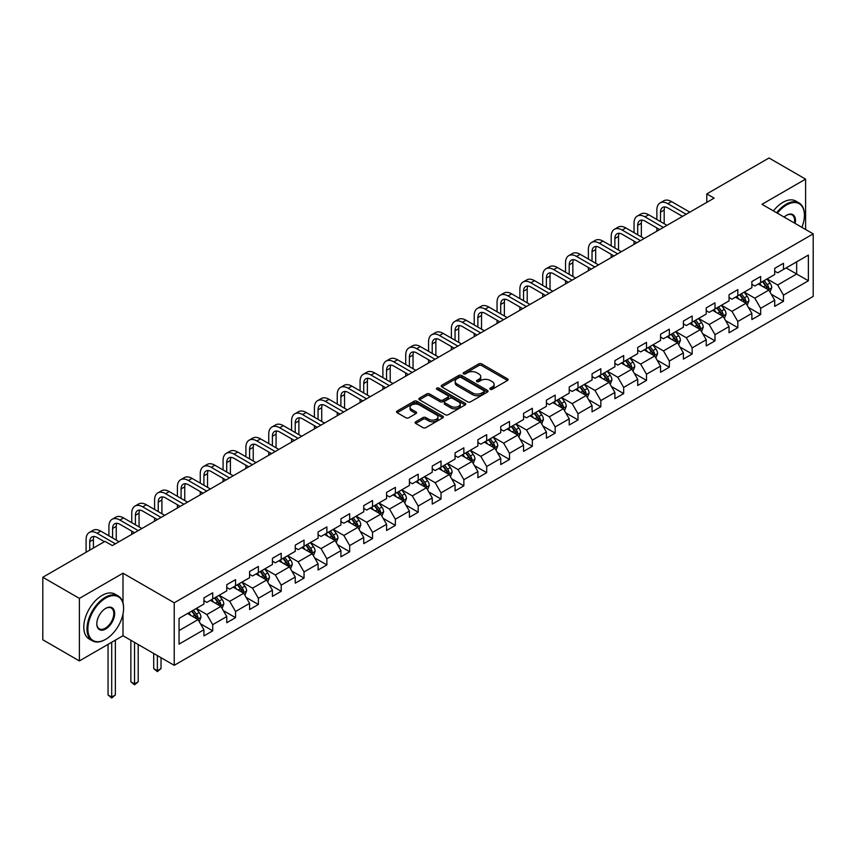 <?xml version="1.0" encoding="UTF-8"?>
<svg xmlns="http://www.w3.org/2000/svg" width="856" height="856" viewBox="0 0 856 856"><rect width="100%" height="100%" fill="white"/><g stroke="black" fill="none" stroke-linecap="round" stroke-linejoin="round"><path stroke-width="1.28" d="M490.242 389.287A1.423 0.824 0 0 0 492.254 389.287L507.512 380.481A2.033 1.177 0 0 0 508.111 379.647A2.033 1.177 0 0 0 507.512 378.823L481.661 363.886A2.033 1.177 0 0 0 478.782 363.886L463.524 372.702A1.423 0.824 0 0 0 463.107 373.28A1.423 0.824 0 0 0 463.524 373.869A1.423 0.824 0 0 0 465.536 373.869L467.504 372.724A6.506 3.756 0 0 1 476.706 372.724L478.857 373.965A6.506 3.756 0 0 1 480.762 376.619A6.506 3.756 0 0 1 478.857 379.272L476.878 380.417A1.423 0.824 0 0 0 476.46 380.995A1.423 0.824 0 0 0 476.878 381.573A1.423 0.824 0 0 0 478.889 381.573L480.869 380.439A6.506 3.756 0 0 1 490.06 380.439L492.221 381.68A6.506 3.756 0 0 1 494.115 384.333A6.506 3.756 0 0 1 492.221 386.987L490.242 388.132A1.423 0.824 0 0 0 489.825 388.71A1.423 0.824 0 0 0 490.242 389.287L490.242 388.132M415.716 421.783A2.033 1.177 0 0 0 415.128 422.607A2.033 1.177 0 0 0 415.716 423.442L422.971 427.625A2.033 1.177 0 0 0 425.849 427.625L442.798 417.846A2.033 1.177 0 0 0 443.397 417.011A2.033 1.177 0 0 0 442.798 416.187L416.936 401.25A2.033 1.177 0 0 0 414.069 401.25L397.12 411.041A2.033 1.177 0 0 0 396.521 411.875A2.033 1.177 0 0 0 397.12 412.699L405.883 417.76A2.033 1.177 0 0 0 408.751 417.76L416.005 413.566A2.033 1.177 0 0 0 416.605 412.742A2.033 1.177 0 0 0 416.005 411.907L411.661 409.403A5.436 3.135 0 0 1 410.067 407.189A5.436 3.135 0 0 1 413.427 404.289A5.436 3.135 0 0 1 419.344 404.963L436.367 414.796A5.436 3.135 0 0 1 437.962 417.011A5.436 3.135 0 0 1 434.613 419.911A5.436 3.135 0 0 1 428.685 419.226L425.849 417.589A2.033 1.177 0 0 0 422.971 417.589L415.716 421.783L415.716 423.442M122.997 573.21L79.383 598.398L42.8 577.265L42.8 639.796L79.383 660.918L122.997 635.74L174.228 665.315L174.228 602.785L122.997 573.21L122.997 602.892M805.592 229.483L805.592 179.129L761.979 204.306L813.2 233.881L174.228 602.785M805.592 179.129L768.998 157.996L706.799 193.916L706.799 202.358M42.8 577.265L104.999 541.356L112.318 545.582L714.118 198.132L706.799 193.916M467.654 401.839A2.033 1.177 0 0 0 470.522 401.839L487.471 392.048A2.033 1.177 0 0 0 488.07 391.213A2.033 1.177 0 0 0 487.471 390.39L461.619 375.463A2.033 1.177 0 0 0 458.741 375.463L441.792 385.243A2.033 1.177 0 0 0 441.193 386.077A2.033 1.177 0 0 0 441.792 386.901L467.654 401.839M437.405 389.598A1.423 0.824 0 0 1 438.85 389.801L465.108 404.963L448.191 414.732A2.033 1.177 0 0 1 445.313 414.732L419.451 399.805L419.451 398.147A2.033 1.177 0 0 0 418.862 398.971A2.033 1.177 0 0 0 419.451 399.805M419.451 398.147L426.705 393.953A2.033 1.177 0 0 1 429.584 393.953L440.07 400.009A2.033 1.177 0 0 0 442.948 400.009L447.752 397.227A2.033 1.177 0 0 0 448.351 396.403A2.033 1.177 0 0 0 447.752 395.568L436.838 389.266A1.423 0.824 0 0 1 436.421 388.688A1.423 0.824 0 0 1 437.298 387.929A1.423 0.824 0 0 1 438.85 388.11L465.14 403.283A2.033 1.177 0 0 1 465.728 404.118A2.033 1.177 0 0 1 465.14 404.942L465.14 403.283M174.228 665.315L813.2 296.401L813.2 233.881M200.497 623.789L212.716 630.84L212.716 624.677L226.765 616.555L226.765 622.729L235.55 617.658L235.55 611.494L249.599 603.384L249.599 609.547L258.373 604.475L258.373 598.312L272.422 590.201L272.422 596.365L281.207 591.293L281.207 585.13L295.256 577.019L295.256 583.182L304.041 578.11L304.041 571.947L318.09 563.837L318.09 570L326.874 564.939L326.874 558.765L340.923 550.654L340.923 556.817L349.697 551.756L349.697 545.582L363.747 537.472L363.747 543.646L372.531 538.574L372.531 532.4L386.58 524.289L386.58 530.463L395.365 525.391L395.365 519.218L409.414 511.107L409.414 517.281L418.199 512.209L418.199 506.035L432.248 497.925L432.248 504.098L441.022 499.027L441.022 492.863L455.071 484.742L455.071 490.916L463.856 485.844L463.856 479.681L477.905 471.57L477.905 477.734L486.69 472.662L486.69 466.499L500.739 458.388L500.739 464.551L509.523 459.479L509.523 453.316L523.572 445.206L523.572 451.369L532.346 446.297L532.346 440.134L546.395 432.023L546.395 438.186L555.18 433.125L555.18 426.951L569.229 418.841L569.229 425.004L578.014 419.943L578.014 413.769L592.063 405.658L592.063 411.832L600.837 406.76L600.837 400.587L614.897 392.476L614.897 398.65L623.671 393.578L623.671 387.404L637.72 379.294L637.72 385.468L646.505 380.396L646.505 374.222L660.554 366.111L660.554 372.285L669.338 367.213L669.338 361.05L683.388 352.929L683.388 359.103L692.162 354.031L692.162 347.868L706.221 339.757L706.221 345.92L714.995 340.849L714.995 334.685L729.045 326.575L729.045 332.738L737.829 327.666L737.829 321.503L751.878 313.392L751.878 319.555L760.663 314.484L760.663 308.32L774.712 300.21L774.712 306.373L783.486 301.301L783.486 295.138L808.374 280.779L808.374 255.088L796.658 261.85L796.658 274.016L808.374 280.779M212.716 630.84L203.931 635.912L203.931 629.738L179.054 644.108L179.054 618.417L203.931 604.058L203.931 597.884L212.716 592.812L212.716 598.986L226.765 590.875L226.765 584.702L235.55 579.64L235.55 585.804L249.599 577.693L249.599 571.519L258.373 566.458L258.373 572.621L272.422 564.511L272.422 558.347L281.207 553.276L281.207 559.439L295.256 551.328L295.256 545.165L304.041 540.093L304.041 546.256L318.09 538.146L318.09 531.983L326.874 526.911L326.874 533.074L340.923 524.963L340.923 518.8L349.697 513.728L349.697 519.892L363.747 511.781L363.747 505.618L372.531 500.546L372.531 506.72L386.58 498.599L386.58 492.435L395.365 487.364L395.365 493.538L409.414 485.427L409.414 479.253L418.199 474.181L418.199 480.355L432.248 472.245L432.248 466.071L441.022 460.999L441.022 467.173L455.071 459.062L455.071 452.888L463.856 447.816L463.856 453.99L477.905 445.88L477.905 439.706L486.69 434.645L486.69 440.808L500.739 432.697L500.739 426.523L509.523 421.462L509.523 427.625L523.572 419.515L523.572 413.352L532.346 408.28L532.346 414.443L546.395 406.333L546.395 400.169L555.18 395.098L555.18 401.261L569.229 393.15L569.229 386.987L578.014 381.915L578.014 388.078L592.063 379.968L592.063 373.805L600.837 368.733L600.837 374.907L614.897 366.785L614.897 360.622L623.671 355.55L623.671 361.724L637.72 353.614L637.72 347.44L646.505 342.368L646.505 348.542L660.554 340.431L660.554 334.257L669.338 329.185L669.338 335.359L683.388 327.249L683.388 321.075L692.162 316.003L692.162 322.177L706.221 314.066L706.221 307.893L714.995 302.831L714.995 308.995L729.045 300.884L729.045 294.71L737.829 289.649L737.829 295.812L751.878 287.702L751.878 281.538L760.663 276.467L760.663 282.63L774.712 274.519L774.712 268.356L783.486 263.284L783.486 269.447L808.374 255.088M210.373 600.334L220.912 606.423L206.863 614.533L196.324 608.445M203.931 600.677L206.863 602.367L212.716 598.986M206.863 614.533L212.716 624.677M220.912 606.423L226.765 616.555M233.207 587.152L243.746 593.24L229.697 601.351L219.157 595.262M226.765 587.494L229.697 589.185L235.55 585.804M229.697 601.351L235.55 611.494M243.746 593.24L249.599 603.384M256.04 573.969L266.569 580.058L252.52 588.168L241.981 582.091M249.599 574.312L252.52 576.002L258.373 572.621M252.52 588.168L258.373 598.312M266.569 580.058L272.422 590.201M278.863 560.798L289.403 566.875L275.354 574.986L264.814 568.908M272.422 561.129L275.354 562.82L281.207 559.439M275.354 574.986L281.207 585.13M289.403 566.875L295.256 577.019M301.697 547.615L312.237 553.693L298.188 561.803L287.648 555.726M295.256 547.947L298.188 549.638L304.041 546.256M298.188 561.803L304.041 571.947M312.237 553.693L318.09 563.837M324.531 534.433L335.07 540.51L321.021 548.621L310.482 542.543M318.09 534.765L321.021 536.455L326.874 533.074M321.021 548.621L326.874 558.765M335.07 540.51L340.923 550.654M347.365 521.25L357.894 527.328L343.845 535.449L333.305 529.361M340.923 521.582L343.845 523.273L349.697 519.892M343.845 535.449L349.697 545.582M357.894 527.328L363.747 537.472M370.188 508.068L380.727 514.156L366.678 522.267L356.139 516.179M363.747 508.411L366.678 510.09L372.531 506.72M366.678 522.267L372.531 532.4M380.727 514.156L386.58 524.289M393.022 494.886L403.561 500.974L389.512 509.085L378.973 502.996M386.58 495.228L389.512 496.919L395.365 493.538M389.512 509.085L395.365 519.218M403.561 500.974L409.414 511.107M415.856 481.703L426.395 487.792L412.335 495.902L401.806 489.814M409.414 482.046L412.335 483.736L418.199 480.355M412.335 495.902L418.199 506.035M426.395 487.792L432.248 497.925M438.679 468.521L449.218 474.609L435.169 482.72L424.63 476.632M432.248 468.863L435.169 470.554L441.022 467.173M435.169 482.72L441.022 492.863M449.218 474.609L455.071 484.742M461.512 455.339L472.052 461.427L458.003 469.537L447.463 463.449M455.071 455.681L458.003 457.372L463.856 453.99M458.003 469.537L463.856 479.681M472.052 461.427L477.905 471.57M484.346 442.156L494.886 448.244L480.837 456.355L470.297 450.277M477.905 442.499L480.837 444.189L486.69 440.808M480.837 456.355L486.69 466.499M494.886 448.244L500.739 458.388M507.18 428.984L517.709 435.062L503.66 443.173L493.131 437.095M500.739 429.316L503.66 431.007L509.523 427.625M503.66 443.173L509.523 453.316M517.709 435.062L523.572 445.206M530.003 415.802L540.543 421.88L526.494 429.99L515.954 423.913M523.572 416.134L526.494 417.824L532.346 414.443M526.494 429.99L532.346 440.134M540.543 421.88L546.395 432.023M552.837 402.62L563.376 408.697L549.327 416.808L538.788 410.73M546.395 402.951L549.327 404.642L555.18 401.261M549.327 416.808L555.18 426.951M563.376 408.697L569.229 418.841M575.671 389.437L586.21 395.515L572.161 403.625L561.622 397.548M569.229 389.769L572.161 391.46L578.014 388.078M572.161 403.625L578.014 413.769M586.21 395.515L592.063 405.658M598.505 376.255L609.033 382.332L594.984 390.454L584.455 384.365M592.063 376.587L594.984 378.277L600.837 374.907M594.984 390.454L600.837 400.587M609.033 382.332L614.897 392.476M621.328 363.072L631.867 369.161L617.818 377.271L607.279 371.183M614.897 363.415L617.818 365.105L623.671 361.724M617.818 377.271L623.671 387.404M631.867 369.161L637.72 379.294M644.161 349.89L654.701 355.978L640.652 364.089L630.112 358.001M637.72 350.232L640.652 351.923L646.505 348.542M640.652 364.089L646.505 374.222M654.701 355.978L660.554 366.111M666.995 336.708L677.535 342.796L663.486 350.906L652.946 344.818M660.554 337.05L663.486 338.741L669.338 335.359M663.486 350.906L669.338 361.05M677.535 342.796L683.388 352.929M689.829 323.525L700.358 329.614L686.309 337.724L675.78 331.636M683.388 323.868L686.309 325.558L692.162 322.177M686.309 337.724L692.162 347.868M700.358 329.614L706.221 339.757M712.652 310.343L723.192 316.431L709.143 324.542L698.603 318.453M706.221 310.685L709.143 312.376L714.995 308.995M709.143 324.542L714.995 334.685M723.192 316.431L729.045 326.575M735.486 297.171L746.025 303.249L731.976 311.359L721.437 305.282M729.045 297.503L731.976 299.193L737.829 295.812M731.976 311.359L737.829 321.503M746.025 303.249L751.878 313.392M758.32 283.989L768.859 290.066L754.81 298.177L744.271 292.099M751.878 284.32L754.81 286.011L760.663 282.63M754.81 298.177L760.663 308.32M768.859 290.066L774.712 300.21M786.129 267.928L796.658 274.016L777.633 284.995L767.094 278.917M774.712 271.138L777.633 272.829L783.486 269.447M777.633 284.995L783.486 295.138M79.383 598.398L79.383 660.918M179.054 630.583L198.078 619.605L187.539 613.517M198.078 619.605L203.931 629.738M771.267 294.25L783.486 301.301M748.444 307.432L760.663 314.484M725.61 320.615L737.829 327.666M702.776 333.797L714.995 340.849M679.942 346.98L692.162 354.031M657.119 360.162L669.338 367.213M634.285 373.344L646.505 380.396M611.452 386.516L623.671 393.578M588.618 399.699L600.837 406.76M565.795 412.881L578.014 419.943M542.961 426.063L555.18 433.125M520.127 439.246L532.346 446.297M497.293 452.428L509.523 459.479M474.47 465.611L486.69 472.662M451.636 478.793L463.856 485.844M428.803 491.975L441.022 499.027M405.979 505.158L418.199 512.209M383.146 518.329L395.365 525.391M360.312 531.512L372.531 538.574M337.478 544.694L349.697 551.756M314.655 557.877L326.874 564.939M291.821 571.059L304.041 578.11M268.987 584.241L281.207 591.293M246.154 597.424L258.373 604.475M223.33 610.606L235.55 617.658M122.997 635.74L122.997 613.934M490.809 389.491L492.221 388.678A6.506 3.756 0 0 0 494.115 386.024L494.115 384.333M480.762 376.619L480.762 378.309A6.506 3.756 0 0 1 478.857 380.963L477.445 381.776M507.512 378.823L507.512 380.481L481.661 365.576A2.033 1.177 0 0 0 478.782 365.576L464.091 374.061M487.449 392.059L461.619 377.154A2.033 1.177 0 0 0 458.741 377.154L441.824 386.923L441.792 385.243M483.886 391.802A1.423 0.824 0 0 0 484.303 391.213A1.423 0.824 0 0 0 483.886 390.636L461.191 377.539A1.423 0.824 0 0 0 459.18 377.539L457.093 378.737A6.506 3.756 0 0 0 455.189 381.391A6.506 3.756 0 0 0 457.093 384.044L472.608 393A6.506 3.756 0 0 0 481.8 393L483.886 391.802L483.886 393.493A1.423 0.824 0 0 0 484.303 392.904L484.303 391.213M455.189 381.391L455.189 383.081A6.506 3.756 0 0 0 457.093 385.735L457.093 384.044M483.886 393.493L481.8 394.691A6.506 3.756 0 0 1 472.608 394.691L457.093 385.735M419.483 399.816L426.705 395.643L426.705 393.953M448.351 396.403L448.351 398.094A2.033 1.177 0 0 1 447.752 398.917L442.948 401.699A2.033 1.177 0 0 1 440.07 401.699L429.584 395.643A2.033 1.177 0 0 0 426.705 395.643M450.952 406.29A5.436 3.135 0 0 0 456.869 406.975A5.436 3.135 0 0 0 460.228 404.075A5.436 3.135 0 0 0 458.634 401.86L452.642 398.393A2.033 1.177 0 0 0 449.764 398.393L444.949 401.175A2.033 1.177 0 0 0 444.36 401.999A2.033 1.177 0 0 0 444.949 402.834L450.952 406.29L450.952 407.98A5.436 3.135 0 0 0 456.869 408.665A5.436 3.135 0 0 0 460.228 405.765L460.228 404.075M444.36 401.999L444.36 403.69A2.033 1.177 0 0 0 444.949 404.524L444.949 402.834M450.952 407.98L444.949 404.524M437.962 417.011L437.962 418.702A5.436 3.135 0 0 1 434.613 421.601A5.436 3.135 0 0 1 428.685 420.917L425.849 419.28A2.033 1.177 0 0 0 422.971 419.28L415.749 423.453M410.067 407.189L410.067 408.879A5.436 3.135 0 0 0 411.661 411.094L411.661 409.403M415.984 413.587L411.661 411.094M442.777 417.856L416.936 402.941A2.033 1.177 0 0 0 414.069 402.941L397.141 412.72L397.12 411.041M770.015 292.067L771.748 287.68A5.489 3.167 -120 0 0 770.004 283.015L766.976 278.981M761.712 285.947L759.668 283.208M768.003 289.574L768.795 287.916A5.489 3.167 -120 0 0 767.222 284.62L764.205 280.586M762.824 281.378L766.173 285.851A2.793 1.616 60 0 1 766.687 286.707L768.795 287.916M762.439 281.603L765.467 285.637A5.489 3.167 60 0 1 767.04 288.932M656.862 219.5L656.862 210.03A15.526 8.967 60 0 1 660.083 202.926L663.742 200.818A15.526 8.967 60 0 1 671.5 201.588L689.829 212.16M660.083 202.926A15.526 8.967 60 0 1 667.841 203.696L686.17 214.278M682.51 216.386L667.841 207.922A10.347 5.971 -120 0 0 662.672 207.409A10.347 5.971 -120 0 0 660.522 212.149L660.522 221.608M664.834 206.927A10.347 5.971 -120 0 0 664.181 210.03L664.181 223.726M656.862 231.195L656.862 227.942M801.879 227.343A25.252 14.573 120 0 0 804.415 215.284A25.252 14.573 120 0 0 786.568 204.98A25.252 14.573 120 0 0 777.387 213.208M776.638 212.769A25.873 14.937 -60 0 1 786.129 204.22A25.873 14.937 -60 0 1 799.065 202.936A25.873 14.937 -60 0 1 804.415 214.781A25.873 14.937 -60 0 1 804.415 215.038M784.128 217.092A12.626 7.287 -60 0 1 786.568 215.284L786.568 215.284A12.626 7.287 -60 0 1 795.149 223.459M773.417 210.908A25.873 14.937 -60 0 1 782.908 202.358A25.873 14.937 -60 0 1 795.845 201.074L799.065 202.936M794.357 222.999A12.005 6.934 120 0 0 792.132 214.952A12.005 6.934 120 0 0 786.343 215.423M105.288 639.539L105.727 639.293A25.252 14.573 120 0 0 123.585 608.359A25.252 14.573 120 0 0 105.727 598.055A25.252 14.573 120 0 0 87.879 628.978A25.252 14.573 120 0 0 105.727 639.293L105.288 639.539A25.873 14.937 -60 0 1 92.352 640.823A25.873 14.937 -60 0 1 88.393 620.097A25.873 14.937 -60 0 1 105.288 597.295A25.873 14.937 -60 0 1 118.224 596.011A25.873 14.937 -60 0 1 123.585 607.856A25.873 14.937 -60 0 1 123.585 608.113M105.727 628.978A12.626 7.287 -60 0 1 96.803 623.831A12.626 7.287 -60 0 1 105.727 608.359L105.727 608.359A12.626 7.287 -60 0 1 114.661 613.517A12.626 7.287 -60 0 1 105.727 628.978M96.803 623.564A12.005 6.934 120 0 0 99.285 628.818A12.005 6.934 120 0 0 105.288 628.218A12.005 6.934 120 0 0 113.131 617.647A12.005 6.934 120 0 0 111.291 608.028A12.005 6.934 120 0 0 105.513 608.498M92.352 640.823L89.142 638.961A25.873 14.937 -60 0 1 85.172 618.235A25.873 14.937 -60 0 1 102.078 595.434A25.873 14.937 -60 0 1 115.004 594.15L118.224 596.011M747.181 305.25L748.925 300.863A5.489 3.167 -120 0 0 747.17 296.197L744.153 292.164M738.889 299.129L736.834 296.39M745.18 302.757L745.961 301.098A5.489 3.167 -120 0 0 744.388 297.802L741.371 293.769M739.991 294.56L743.35 299.033A2.793 1.616 60 0 1 743.853 299.889L745.961 301.098M739.616 294.785L742.634 298.819A5.489 3.167 60 0 1 744.206 302.115M724.347 318.432L726.091 314.045A5.489 3.167 -120 0 0 724.337 309.38L721.319 305.346M716.055 312.312L714 309.572M722.346 315.939L723.127 314.28A5.489 3.167 -120 0 0 721.555 310.985L718.537 306.951M717.168 307.743L720.517 312.215A2.793 1.616 60 0 1 721.02 313.061L723.127 314.28M716.782 307.967L719.8 312.001A5.489 3.167 60 0 1 721.373 315.297M634.039 232.682L634.039 223.213A15.526 8.967 60 0 1 637.249 216.108L640.909 214A15.526 8.967 60 0 1 648.666 214.77L666.995 225.342M637.249 216.108A15.526 8.967 60 0 1 645.007 216.878L663.336 227.461M659.676 229.569L645.007 221.105A10.347 5.971 -120 0 0 639.839 220.591A10.347 5.971 -120 0 0 637.699 225.331L637.699 234.79M642 220.11A10.347 5.971 -120 0 0 641.358 223.213L641.358 236.898M634.039 244.377L634.039 241.125M611.205 245.865L611.205 236.395A15.526 8.967 60 0 1 614.415 229.29L618.075 227.182A15.526 8.967 60 0 1 625.843 227.942L644.161 238.524M614.415 229.29A15.526 8.967 60 0 1 622.184 230.061L640.502 240.643M636.843 242.751L622.184 234.287A10.347 5.971 -120 0 0 617.005 233.774A10.347 5.971 -120 0 0 614.865 238.514L614.865 247.973M619.166 233.292A10.347 5.971 -120 0 0 618.524 236.395L618.524 250.08M611.205 257.549L611.205 254.307M701.513 331.614L703.258 327.227A5.489 3.167 -120 0 0 701.513 322.562L698.485 318.528M693.221 325.494L691.167 322.755M699.513 329.121L700.294 327.463A5.489 3.167 -120 0 0 698.731 324.167L695.703 320.133M694.334 320.925L697.683 325.398A2.793 1.616 60 0 1 698.196 326.243L700.294 327.463M693.948 321.15L696.977 325.173A5.489 3.167 60 0 1 698.539 328.479M678.69 344.797L680.424 340.41A5.489 3.167 -120 0 0 678.68 335.745L675.662 331.711M670.387 338.676L668.343 335.937M676.679 342.304L677.471 340.645A5.489 3.167 -120 0 0 675.898 337.35L672.88 333.316M671.5 334.108L674.849 338.58A2.793 1.616 60 0 1 675.363 339.425L677.471 340.645M671.125 334.332L674.143 338.355A5.489 3.167 60 0 1 675.716 341.662M655.857 357.979L657.601 353.592A5.489 3.167 -120 0 0 655.846 348.916L652.828 344.893M647.564 351.848L645.51 349.109M653.856 355.486L654.637 353.828A5.489 3.167 -120 0 0 653.064 350.532L650.046 346.498M648.677 347.29L652.026 351.763A2.793 1.616 60 0 1 652.529 352.608L654.637 353.828M648.292 347.504L651.309 351.538A5.489 3.167 60 0 1 652.882 354.844M588.372 259.036L588.372 249.578A15.526 8.967 60 0 1 591.592 242.473L595.252 240.354A15.526 8.967 60 0 1 603.009 241.125L621.328 251.707M591.592 242.473A15.526 8.967 60 0 1 599.35 243.243L617.668 253.815M614.009 255.933L599.35 247.47A10.347 5.971 -120 0 0 594.171 246.956A10.347 5.971 -120 0 0 592.031 251.685L592.031 261.155M596.343 246.475A10.347 5.971 -120 0 0 595.69 249.578L595.69 263.263M588.372 270.731L588.372 267.489M565.538 272.219L565.538 262.76A15.526 8.967 60 0 1 568.759 255.655L572.418 253.536A15.526 8.967 60 0 1 580.175 254.307L598.505 264.889M568.759 255.655A15.526 8.967 60 0 1 576.516 256.425L594.845 266.997M591.186 269.116L576.516 260.641A10.347 5.971 -120 0 0 571.348 260.138A10.347 5.971 -120 0 0 569.197 264.868L569.197 274.337M573.509 259.657A10.347 5.971 -120 0 0 572.857 262.76L572.857 276.445M565.538 283.914L565.538 280.672M542.715 285.401L542.715 275.942A15.526 8.967 60 0 1 545.925 268.838L549.584 266.719A15.526 8.967 60 0 1 557.342 267.489L575.671 278.072M545.925 268.838A15.526 8.967 60 0 1 553.693 269.608L572.011 280.18M568.352 282.298L553.693 273.824A10.347 5.971 -120 0 0 548.514 273.31A10.347 5.971 -120 0 0 546.374 278.05L546.374 287.52M550.676 272.839A10.347 5.971 -120 0 0 550.034 275.942L550.034 289.628M542.715 297.096L542.715 293.854M633.023 371.162L634.767 366.775A5.489 3.167 -120 0 0 633.012 362.099L629.995 358.075M624.73 365.031L622.676 362.291M631.022 368.669L631.803 367.01A5.489 3.167 -120 0 0 630.23 363.704L627.213 359.68M625.843 360.472L629.192 364.945A2.793 1.616 60 0 1 629.695 365.79L631.803 367.01M625.458 360.686L628.475 364.72A5.489 3.167 60 0 1 630.048 368.016M519.881 298.584L519.881 289.125A15.526 8.967 60 0 1 523.091 282.02L526.75 279.901A15.526 8.967 60 0 1 534.519 280.672L552.837 291.254M523.091 282.02A15.526 8.967 60 0 1 530.859 282.78L549.178 293.362M545.518 295.481L530.859 287.006A10.347 5.971 -120 0 0 525.68 286.493A10.347 5.971 -120 0 0 523.54 291.233L523.54 300.702M527.842 286.022A10.347 5.971 -120 0 0 527.2 289.125L527.2 302.81M519.881 310.279L519.881 307.036M610.2 384.344L611.933 379.957A5.489 3.167 -120 0 0 610.189 375.281L607.161 371.247M601.896 378.213L599.842 375.474M608.188 381.851L608.969 380.192A5.489 3.167 -120 0 0 607.407 376.886L604.379 372.852M603.009 373.655L606.358 378.127A2.793 1.616 60 0 1 606.872 378.973L608.969 380.192M602.624 373.869L605.652 377.903A5.489 3.167 60 0 1 607.214 381.198M497.047 311.766L497.047 302.307A15.526 8.967 60 0 1 500.268 295.192L503.927 293.084A15.526 8.967 60 0 1 511.685 293.854L530.003 304.436M500.268 295.192A15.526 8.967 60 0 1 508.025 295.962L526.344 306.544M522.695 308.652L508.025 300.189A10.347 5.971 -120 0 0 502.846 299.675A10.347 5.971 -120 0 0 500.707 304.415L500.707 313.874M505.019 299.204A10.347 5.971 -120 0 0 504.366 302.307L504.366 315.992M497.047 323.461L497.047 320.219M587.366 397.526L589.099 393.139A5.489 3.167 -120 0 0 587.355 388.464L584.338 384.43M579.063 391.395L577.019 388.656M585.354 395.033L586.146 393.375A5.489 3.167 -120 0 0 584.573 390.069L581.556 386.035M580.175 386.837L583.525 391.31A2.793 1.616 60 0 1 584.038 392.155L586.146 393.375M579.801 387.051L582.818 391.085A5.489 3.167 60 0 1 584.391 394.381M474.213 324.948L474.213 315.49A15.526 8.967 60 0 1 477.434 308.374L481.093 306.266A15.526 8.967 60 0 1 488.851 307.036L507.18 317.608M477.434 308.374A15.526 8.967 60 0 1 485.192 309.144L503.521 319.727M499.861 321.835L485.192 313.371A10.347 5.971 -120 0 0 480.023 312.857A10.347 5.971 -120 0 0 477.873 317.597L477.873 327.056M482.185 312.387A10.347 5.971 -120 0 0 481.532 315.49L481.532 329.175M474.213 336.643L474.213 333.401M564.532 410.698L566.276 406.322A5.489 3.167 -120 0 0 564.521 401.646L561.504 397.612M556.24 404.578L554.185 401.839M562.531 408.216L563.312 406.547A5.489 3.167 -120 0 0 561.739 403.251L558.722 399.217M557.352 400.009L560.701 404.481A2.793 1.616 60 0 1 561.204 405.337L563.312 406.547M556.967 400.234L559.985 404.267A5.489 3.167 60 0 1 561.557 407.563M451.39 338.131L451.39 328.661A15.526 8.967 60 0 1 454.6 321.556L458.26 319.449A15.526 8.967 60 0 1 466.017 320.219L484.346 330.791M454.6 321.556A15.526 8.967 60 0 1 462.368 322.327L480.687 332.909M477.027 335.017L462.368 326.553A10.347 5.971 -120 0 0 457.19 326.04A10.347 5.971 -120 0 0 455.05 330.78L455.05 340.239M459.351 325.558A10.347 5.971 -120 0 0 458.709 328.661L458.709 342.357M451.39 349.826L451.39 346.584M541.698 423.88L543.442 419.494A5.489 3.167 -120 0 0 541.688 414.828L538.67 410.794M533.406 417.76L531.351 415.021M539.697 421.387L540.478 419.729A5.489 3.167 -120 0 0 538.916 416.433L535.888 412.399M534.519 413.191L537.868 417.664A2.793 1.616 60 0 1 538.37 418.52L540.478 419.729M534.133 413.416L537.151 417.45A5.489 3.167 60 0 1 538.724 420.745M428.556 351.313L428.556 341.844A15.526 8.967 60 0 1 431.766 334.739L435.426 332.631A15.526 8.967 60 0 1 443.194 333.401L461.512 343.973M431.766 334.739A15.526 8.967 60 0 1 439.535 335.509L457.853 346.091M454.194 348.199L439.535 339.736A10.347 5.971 -120 0 0 434.356 339.222A10.347 5.971 -120 0 0 432.216 343.962L432.216 353.421M436.517 338.741A10.347 5.971 -120 0 0 435.875 341.844L435.875 355.54M428.556 363.008L428.556 359.755M518.875 437.063L520.609 432.676A5.489 3.167 -120 0 0 518.864 428.011L515.836 423.977M510.572 430.943L508.518 428.203M516.864 434.57L517.655 432.911A5.489 3.167 -120 0 0 516.082 429.616L513.054 425.582M511.685 426.374L515.034 430.846A2.793 1.616 60 0 1 515.547 431.702L517.655 432.911M511.3 426.598L514.328 430.632A5.489 3.167 60 0 1 515.89 433.928M405.723 364.495L405.723 355.026A15.526 8.967 60 0 1 408.943 347.921L412.603 345.813A15.526 8.967 60 0 1 420.36 346.584L438.679 357.155M408.943 347.921A15.526 8.967 60 0 1 416.701 348.692L435.03 359.274M431.37 361.382L416.701 352.918A10.347 5.971 -120 0 0 411.522 352.405A10.347 5.971 -120 0 0 409.382 357.145L409.382 366.603M413.694 351.923A10.347 5.971 -120 0 0 413.041 355.026L413.041 368.711M405.723 376.191L405.723 372.938M496.041 450.245L497.785 445.858A5.489 3.167 -120 0 0 496.031 441.193L493.013 437.159M487.749 444.125L485.694 441.386M494.03 447.752L494.822 446.094A5.489 3.167 -120 0 0 493.249 442.798L490.231 438.764M488.851 439.556L492.211 444.029A2.793 1.616 60 0 1 492.714 444.885L494.822 446.094M488.476 439.781L491.494 443.815A5.489 3.167 60 0 1 493.067 447.11M382.889 377.678L382.889 368.208A15.526 8.967 60 0 1 386.11 361.104L389.769 358.996A15.526 8.967 60 0 1 397.526 359.755L415.856 370.338M386.11 361.104A15.526 8.967 60 0 1 393.867 361.874L412.196 372.456M408.537 374.564L393.867 366.101A10.347 5.971 -120 0 0 388.699 365.587A10.347 5.971 -120 0 0 386.548 370.327L386.548 379.786M390.86 365.105A10.347 5.971 -120 0 0 390.208 368.208L390.208 381.894M382.889 389.362L382.889 386.12M473.208 463.428L474.952 459.041A5.489 3.167 -120 0 0 473.197 454.375L470.179 450.342M464.915 457.307L462.861 454.568M471.207 460.935L471.988 459.276A5.489 3.167 -120 0 0 470.415 455.981L467.397 451.947M466.028 452.738L469.377 457.211A2.793 1.616 60 0 1 469.88 458.056L471.988 459.276M465.643 452.963L468.66 456.997A5.489 3.167 60 0 1 470.233 460.293M360.066 390.85L360.066 381.391A15.526 8.967 60 0 1 363.276 374.286L366.935 372.167A15.526 8.967 60 0 1 374.703 372.938L393.022 383.52M363.276 374.286A15.526 8.967 60 0 1 371.044 375.056L389.362 385.628M385.703 387.747L371.044 379.283A10.347 5.971 -120 0 0 365.865 378.769A10.347 5.971 -120 0 0 363.725 383.499L363.725 392.968M368.026 378.288A10.347 5.971 -120 0 0 367.385 381.391L367.385 395.076M360.066 402.545L360.066 399.303M450.374 476.61L452.118 472.223A5.489 3.167 -120 0 0 450.363 467.558L447.346 463.524M442.081 470.49L440.027 467.75M448.373 474.117L449.154 472.459A5.489 3.167 -120 0 0 447.592 469.163L444.564 465.129M443.194 465.921L446.543 470.393A2.793 1.616 60 0 1 447.046 471.239L449.154 472.459M442.809 466.146L445.826 470.169A5.489 3.167 60 0 1 447.399 473.475M337.232 404.032L337.232 394.573A15.526 8.967 60 0 1 340.442 387.468L344.101 385.35A15.526 8.967 60 0 1 351.87 386.12L370.188 396.703M340.442 387.468A15.526 8.967 60 0 1 348.21 388.239L366.529 398.81M362.869 400.929L348.21 392.465A10.347 5.971 -120 0 0 343.031 391.952A10.347 5.971 -120 0 0 340.891 396.681L340.891 406.151M345.193 391.47A10.347 5.971 -120 0 0 344.551 394.573L344.551 408.259M337.232 415.727L337.232 412.485M427.551 489.793L429.284 485.406A5.489 3.167 -120 0 0 427.54 480.74L424.512 476.706M419.247 483.661L417.204 480.933M425.539 487.299L426.331 485.641A5.489 3.167 -120 0 0 424.758 482.345L421.74 478.311M420.36 479.103L423.709 483.576A2.793 1.616 60 0 1 424.223 484.421L426.331 485.641M419.975 479.317L423.003 483.351A5.489 3.167 60 0 1 424.565 486.657M314.398 417.214L314.398 407.756A15.526 8.967 60 0 1 317.619 400.651L321.278 398.532A15.526 8.967 60 0 1 329.036 399.303L347.365 409.885M317.619 400.651A15.526 8.967 60 0 1 325.376 401.421L343.705 411.993M340.046 414.111L325.376 405.637A10.347 5.971 -120 0 0 320.208 405.134A10.347 5.971 -120 0 0 318.058 409.864L318.058 419.333M322.37 404.653A10.347 5.971 -120 0 0 321.717 407.756L321.717 421.441M314.398 428.91L314.398 425.667M404.717 502.975L406.461 498.588A5.489 3.167 -120 0 0 404.706 493.912L401.689 489.889M396.424 496.844L394.37 494.105M402.705 500.482L403.497 498.823A5.489 3.167 -120 0 0 401.924 495.517L398.907 491.494M397.526 492.286L400.886 496.758A2.793 1.616 60 0 1 401.389 497.604L403.497 498.823M397.152 492.5L400.169 496.534A5.489 3.167 60 0 1 401.742 499.84M291.575 430.397L291.575 420.938A15.526 8.967 60 0 1 294.785 413.833L298.444 411.715A15.526 8.967 60 0 1 306.202 412.485L324.531 423.067M294.785 413.833A15.526 8.967 60 0 1 302.543 414.593L320.872 425.175M317.212 427.294L302.543 418.819A10.347 5.971 -120 0 0 297.374 418.306A10.347 5.971 -120 0 0 295.224 423.046L295.224 432.515M299.536 417.835A10.347 5.971 -120 0 0 298.883 420.938L298.883 434.623M291.575 442.092L291.575 438.85M381.883 516.157L383.627 511.77A5.489 3.167 -120 0 0 381.872 507.094L378.855 503.06M373.591 510.026L371.536 507.287M379.882 513.664L380.663 512.006A5.489 3.167 -120 0 0 379.09 508.699L376.073 504.676M374.703 505.468L378.052 509.941A2.793 1.616 60 0 1 378.555 510.786L380.663 512.006M374.318 505.682L377.336 509.716A5.489 3.167 60 0 1 378.908 513.012M268.741 443.579L268.741 434.12A15.526 8.967 60 0 1 271.951 427.016L275.611 424.897A15.526 8.967 60 0 1 283.379 425.667L301.697 436.25M271.951 427.016A15.526 8.967 60 0 1 279.719 427.775L298.038 438.358M294.378 440.466L279.719 432.002A10.347 5.971 -120 0 0 274.541 431.488A10.347 5.971 -120 0 0 272.401 436.228L272.401 445.687M276.702 431.017A10.347 5.971 -120 0 0 276.06 434.12L276.06 447.806M268.741 455.274L268.741 452.032M359.049 529.34L360.793 524.953A5.489 3.167 -120 0 0 359.049 520.277L356.021 516.243M350.757 523.209L348.702 520.469M357.048 526.847L357.829 525.188A5.489 3.167 -120 0 0 356.267 521.882L353.239 517.848M351.87 518.65L355.219 523.123A2.793 1.616 60 0 1 355.732 523.968L357.829 525.188M351.484 518.864L354.512 522.898A5.489 3.167 60 0 1 356.075 526.194M245.907 456.762L245.907 447.303A15.526 8.967 60 0 1 249.128 440.187L252.777 438.079A15.526 8.967 60 0 1 260.545 438.85L278.863 449.432M249.128 440.187A15.526 8.967 60 0 1 256.886 440.958L275.204 451.54M271.545 453.648L256.886 445.184A10.347 5.971 -120 0 0 251.707 444.671A10.347 5.971 -120 0 0 249.567 449.411L249.567 458.87M253.879 444.2A10.347 5.971 -120 0 0 253.226 447.303L253.226 460.988M245.907 468.457L245.907 465.215M336.226 542.511L337.96 538.135A5.489 3.167 -120 0 0 336.215 533.459L333.187 529.425M327.923 536.391L325.879 533.652M334.215 540.029L335.006 538.36A5.489 3.167 -120 0 0 333.433 535.064L330.416 531.03M329.036 531.822L332.385 536.305A2.793 1.616 60 0 1 332.898 537.151L335.006 538.36M328.651 532.047L331.679 536.081A5.489 3.167 60 0 1 333.241 539.376M223.074 469.944L223.074 460.475A15.526 8.967 60 0 1 226.294 453.37L229.954 451.262A15.526 8.967 60 0 1 237.711 452.032L256.04 462.604M226.294 453.37A15.526 8.967 60 0 1 234.052 454.14L252.381 464.722M248.721 466.83L234.052 458.367A10.347 5.971 -120 0 0 228.884 457.853A10.347 5.971 -120 0 0 226.733 462.593L226.733 472.052M231.045 457.382A10.347 5.971 -120 0 0 230.392 460.475L230.392 474.171M223.074 481.639L223.074 478.397M313.392 555.694L315.136 551.317A5.489 3.167 -120 0 0 313.382 546.642L310.364 542.608M305.1 549.573L303.045 546.834M311.391 553.201L312.173 551.542A5.489 3.167 -120 0 0 310.6 548.247L307.582 544.213M306.202 545.005L309.562 549.477A2.793 1.616 60 0 1 310.065 550.333L312.173 551.542M305.827 545.229L308.845 549.263A5.489 3.167 60 0 1 310.418 552.559M200.251 483.126L200.251 473.657A15.526 8.967 60 0 1 203.461 466.552L207.12 464.444A15.526 8.967 60 0 1 214.877 465.215L233.207 475.786M203.461 466.552A15.526 8.967 60 0 1 211.218 467.323L229.547 477.905M225.888 480.013L211.218 471.549A10.347 5.971 -120 0 0 206.05 471.035A10.347 5.971 -120 0 0 203.91 475.776L203.91 485.234M208.211 470.554A10.347 5.971 -120 0 0 207.559 473.657L207.559 487.353M200.251 494.822L200.251 491.569M290.559 568.876L292.303 564.489A5.489 3.167 -120 0 0 290.548 559.824L287.53 555.79M282.266 562.756L280.212 560.017M288.558 566.383L289.339 564.725A5.489 3.167 -120 0 0 287.766 561.429L284.748 557.395M283.379 558.187L286.728 562.66A2.793 1.616 60 0 1 287.231 563.515L289.339 564.725M282.994 558.412L286.011 562.446A5.489 3.167 60 0 1 287.584 565.741M177.417 496.309L177.417 486.839A15.526 8.967 60 0 1 180.627 479.735L184.286 477.627A15.526 8.967 60 0 1 192.054 478.397L210.373 488.969M180.627 479.735A15.526 8.967 60 0 1 188.395 480.505L206.713 491.087M203.054 493.195L188.395 484.731A10.347 5.971 -120 0 0 183.216 484.218A10.347 5.971 -120 0 0 181.076 488.958L181.076 498.417M185.377 483.736A10.347 5.971 -120 0 0 184.736 486.839L184.736 500.535M177.417 508.004L177.417 504.751M267.725 582.059L269.469 577.672A5.489 3.167 -120 0 0 267.725 573.006L264.697 568.973M259.432 575.938L257.378 573.199M265.724 579.566L266.505 577.907A5.489 3.167 -120 0 0 264.943 574.611L261.915 570.577M260.545 571.369L263.894 575.842A2.793 1.616 60 0 1 264.408 576.698L266.505 577.907M260.16 571.594L263.188 575.628A5.489 3.167 60 0 1 264.75 578.923M154.583 509.491L154.583 500.022A15.526 8.967 60 0 1 157.804 492.917L161.463 490.809A15.526 8.967 60 0 1 169.221 491.569L187.539 502.151M157.804 492.917A15.526 8.967 60 0 1 165.561 493.687L183.88 504.27M180.22 506.378L165.561 497.914A10.347 5.971 -120 0 0 160.382 497.4A10.347 5.971 -120 0 0 158.242 502.14L158.242 511.599M162.554 496.919A10.347 5.971 -120 0 0 161.902 500.022L161.902 513.707M154.583 521.176L154.583 517.934M244.902 595.241L246.635 590.854A5.489 3.167 -120 0 0 244.891 586.189L241.874 582.155M236.598 589.121L234.555 586.381M242.89 592.748L243.682 591.089A5.489 3.167 -120 0 0 242.109 587.794L239.091 583.76M237.711 584.552L241.06 589.024A2.793 1.616 60 0 1 241.574 589.87L243.682 591.089M237.326 584.776L240.354 588.81A5.489 3.167 60 0 1 241.927 592.106M157.365 655.578L157.365 670.708L161.024 668.59L161.024 657.697M161.024 668.59L157.365 671.639L153.706 668.59L153.706 653.47M153.706 668.59L157.365 670.708L157.365 671.639M131.749 522.663L131.749 513.204A15.526 8.967 60 0 1 134.97 506.099L138.629 503.991A15.526 8.967 60 0 1 146.387 504.751L164.716 515.333M134.97 506.099A15.526 8.967 60 0 1 142.727 506.87L161.056 517.441M157.397 519.56L142.727 511.096A10.347 5.971 -120 0 0 137.559 510.583A10.347 5.971 -120 0 0 135.409 515.312L135.409 524.782M139.721 510.101A10.347 5.971 -120 0 0 139.068 513.204L139.068 526.889M131.749 534.358L131.749 531.116M222.068 608.423L223.812 604.036A5.489 3.167 -120 0 0 222.057 599.371L219.04 595.337M213.775 602.303L211.721 599.564M220.067 605.93L220.848 604.272A5.489 3.167 -120 0 0 219.275 600.976L216.258 596.942M214.877 597.734L218.237 602.207A2.793 1.616 60 0 1 218.74 603.052L220.848 604.272M214.503 597.959L217.52 601.982A5.489 3.167 60 0 1 219.093 605.288M134.531 642.396L134.531 683.89L138.191 681.772L138.191 644.515M138.191 681.772L134.531 684.821L130.872 681.772L130.872 640.288M130.872 681.772L134.531 683.89L134.531 684.821M108.926 535.845L108.926 526.387A15.526 8.967 60 0 1 112.136 519.282L115.795 517.163A15.526 8.967 60 0 1 123.553 517.934L141.882 528.516M112.136 519.282A15.526 8.967 60 0 1 119.894 520.052L138.223 530.624M134.563 532.742L119.894 524.279A10.347 5.971 -120 0 0 114.725 523.765A10.347 5.971 -120 0 0 112.585 528.494L112.585 537.964M116.887 523.284A10.347 5.971 -120 0 0 116.245 526.387L116.245 540.072M199.234 621.606L200.978 617.219A5.489 3.167 -120 0 0 199.223 612.554L196.206 608.52M190.941 615.485L188.887 612.746M197.233 619.113L198.014 617.454A5.489 3.167 -120 0 0 196.441 614.159L193.424 610.125M192.054 610.917L195.403 615.389A2.793 1.616 60 0 1 195.906 616.234L198.014 617.454M191.669 611.13L194.686 615.164A5.489 3.167 60 0 1 196.259 618.471M111.708 642.268L111.708 697.073L115.357 694.954L115.357 640.149M115.357 694.954L111.708 698.004L108.049 694.954L108.049 644.375M108.049 694.954L111.708 697.073L111.708 698.004M86.092 552.28L86.092 539.569A15.526 8.967 60 0 1 89.302 532.464L92.962 530.346A15.526 8.967 60 0 1 100.73 531.116L119.048 541.698M89.302 532.464A15.526 8.967 60 0 1 97.07 533.235L115.389 543.806M104.411 541.698L97.07 537.45A10.347 5.971 -120 0 0 91.892 536.947A10.347 5.971 -120 0 0 89.752 541.677L89.752 550.162M94.053 536.466A10.347 5.971 -120 0 0 93.411 539.569L93.411 548.054M492.221 388.678L492.221 386.987M476.878 381.573L476.878 380.417M478.857 380.963L478.857 379.272M463.524 373.869L463.524 372.702M478.782 365.576L478.782 363.886M481.661 365.576L481.661 363.886M458.741 377.154L458.741 375.463M461.619 377.154L461.619 375.463M487.471 392.048L487.471 390.39M472.608 394.691L472.608 393M481.8 394.691L481.8 393M429.584 395.643L429.584 393.953M440.07 401.699L440.07 400.009M442.948 401.699L442.948 400.009M447.752 398.917L447.752 397.227M438.85 389.801L438.85 388.11M422.971 419.28L422.971 417.589M425.849 419.28L425.849 417.589M428.685 420.917L428.685 419.226M416.005 413.566L416.005 411.907M414.069 402.941L414.069 401.25M416.936 402.941L416.936 401.25M442.798 417.846L442.798 416.187M768.313 289.756L771.716 287.787M767.222 284.62L770.004 283.015M763.317 286.878L765.467 285.637M671.5 201.588L667.841 203.696M664.181 210.03L660.522 212.149M745.48 302.938L748.882 300.97M744.388 297.802L747.17 296.197M740.494 300.049L742.634 298.819M722.657 316.121L726.059 314.152M721.555 310.985L724.337 309.38M717.66 313.232L719.8 312.001M648.666 214.77L645.007 216.878M641.358 223.213L637.699 225.331M625.843 227.942L622.184 230.061M618.524 236.395L614.865 238.514M699.823 329.303L703.225 327.334M698.731 324.167L701.513 322.562M694.826 326.414L696.977 325.173M676.989 342.486L680.392 340.517M675.898 337.35L678.68 335.745M671.992 339.597L674.143 338.355M654.155 355.657L657.558 353.699M653.064 350.532L655.846 348.916M649.169 352.779L651.309 351.538M603.009 241.125L599.35 243.243M595.69 249.578L592.031 251.685M580.175 254.307L576.516 256.425M572.857 262.76L569.197 264.868M557.342 267.489L553.693 269.608M550.034 275.942L546.374 278.05M631.332 368.84L634.735 366.882M630.23 363.704L633.012 362.099M626.335 365.961L628.475 364.72M534.519 280.672L530.859 282.78M527.2 289.125L523.54 291.233M608.498 382.022L611.901 380.064M607.407 376.886L610.189 375.281M603.501 379.144L605.652 377.903M511.685 293.854L508.025 295.962M504.366 302.307L500.707 304.415M585.665 395.205L589.067 393.246M584.573 390.069L587.355 388.464M580.668 392.326L582.818 391.085M488.851 307.036L485.192 309.144M481.532 315.49L477.873 317.597M562.831 408.387L566.233 406.418M561.739 403.251L564.521 401.646M557.845 405.509L559.985 404.267M466.017 320.219L462.368 322.327M458.709 328.661L455.05 330.78M540.008 421.569L543.41 419.601M538.916 416.433L541.688 414.828M535.011 418.691L537.151 417.45M443.194 333.401L439.535 335.509M435.875 341.844L432.216 343.962M517.174 434.752L520.576 432.783M516.082 429.616L518.864 428.011M512.177 431.863L514.328 430.632M420.36 346.584L416.701 348.692M413.041 355.026L409.382 357.145M494.34 447.934L497.743 445.965M493.249 442.798L496.031 441.193M489.343 445.045L491.494 443.815M397.526 359.755L393.867 361.874M390.208 368.208L386.548 370.327M471.506 461.117L474.909 459.148M470.415 455.981L473.197 454.375M466.52 458.228L468.66 456.997M374.703 372.938L371.044 375.056M367.385 381.391L363.725 383.499M448.683 474.299L452.086 472.33M447.592 469.163L450.363 467.558M443.686 471.41L445.826 470.169M351.87 386.12L348.21 388.239M344.551 394.573L340.891 396.681M425.849 487.481L429.252 485.513M424.758 482.345L427.54 480.74M420.852 484.592L423.003 483.351M329.036 399.303L325.376 401.421M321.717 407.756L318.058 409.864M403.015 500.653L406.418 498.695M401.924 495.517L404.706 493.912M398.029 497.775L400.169 496.534M306.202 412.485L302.543 414.593M298.883 420.938L295.224 423.046M380.182 513.835L383.584 511.877M379.09 508.699L381.872 507.094M375.195 510.957L377.336 509.716M283.379 425.667L279.719 427.775M276.06 434.12L272.401 436.228M357.359 527.018L360.761 525.06M356.267 521.882L359.049 520.277M352.362 524.139L354.512 522.898M260.545 438.85L256.886 440.958M253.226 447.303L249.567 449.411M334.525 540.2L337.927 538.242M333.433 535.064L336.215 533.459M329.528 537.322L331.679 536.081M237.711 452.032L234.052 454.14M230.392 460.475L226.733 462.593M311.691 553.383L315.094 551.414M310.6 548.247L313.382 546.642M306.705 550.504L308.845 549.263M214.877 465.215L211.218 467.323M207.559 473.657L203.91 475.776M288.868 566.565L292.27 564.596M287.766 561.429L290.548 559.824M283.871 563.676L286.011 562.446M192.054 478.397L188.395 480.505M184.736 486.839L181.076 488.958M266.034 579.747L269.437 577.779M264.943 574.611L267.725 573.006M261.037 576.858L263.188 575.628M169.221 491.569L165.561 493.687M161.902 500.022L158.242 502.14M243.2 592.93L246.603 590.961M242.109 587.794L244.891 586.189M238.203 590.041L240.354 588.81M146.387 504.751L142.727 506.87M139.068 513.204L135.409 515.312M220.367 606.112L223.769 604.143M219.275 600.976L222.057 599.371M215.38 603.223L217.52 601.982M123.553 517.934L119.894 520.052M116.245 526.387L112.585 528.494M197.543 619.295L200.946 617.326M196.441 614.159L199.223 612.554M192.547 616.406L194.686 615.164M100.73 531.116L97.07 533.235M93.411 539.569L89.752 541.677"/></g></svg>
